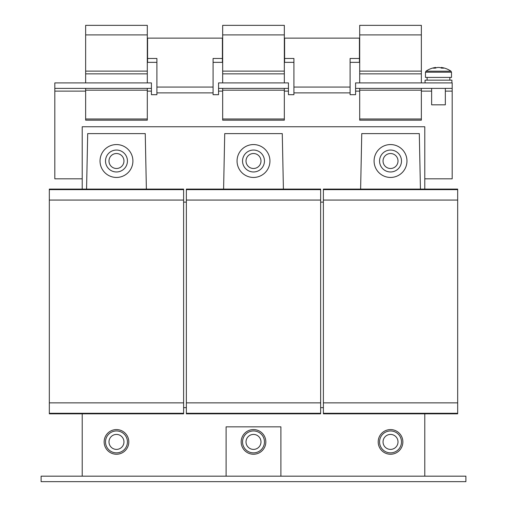 <?xml version="1.0" encoding="UTF-8"?>
<svg xmlns="http://www.w3.org/2000/svg" width="507" height="507" viewBox="0 0 507 507"><rect width="100%" height="100%" fill="white"/><g stroke="black" fill="none" stroke-linecap="round" stroke-linejoin="round"><path stroke-width="0.76" d="M392.494 431.127A10.964 10.964 0 0 1 401.31 443.879A10.964 10.964 0 0 1 388.565 452.694A10.964 10.964 0 0 1 379.743 439.949A10.964 10.964 0 0 1 392.494 431.127M389.186 449.278A7.485 7.485 0 0 0 397.887 443.251A7.485 7.485 0 0 0 391.867 434.55A7.485 7.485 0 0 0 383.165 440.57A7.485 7.485 0 0 0 389.186 449.278M402.862 441.914A12.333 12.333 0 0 0 390.529 429.581A12.333 12.333 0 0 0 378.197 441.914A12.333 12.333 0 0 0 390.529 454.247A12.333 12.333 0 0 0 402.862 441.914M431.634 88.383L431.634 104.829L445.336 104.829L445.336 88.383M435.773 67.963L435.64 67.463A21.921 21.921 0 0 0 426 71.183L450.97 71.183A21.921 21.921 0 0 0 441.331 67.463L441.204 67.963M441.229 67.463A21.877 15.47 -90 0 1 443.726 68.166A21.554 13.638 125.2 0 0 441.73 68.166A21.877 15.47 90 0 0 439.233 67.463L437.737 67.463A21.877 15.47 -90 0 0 435.24 68.166A21.554 13.638 -125.2 0 0 434.226 68.122A21.554 13.638 -125.2 0 0 433.244 68.166A21.877 15.47 90 0 1 435.741 67.463M451.503 72.197L425.468 72.197L425.468 77.419L451.503 77.419L451.503 72.197L450.97 71.183M451.914 82.901L451.914 80.163L425.056 80.163L425.056 82.901M114.506 431.127A10.964 10.964 0 0 1 127.257 439.949A10.964 10.964 0 0 1 118.435 452.694A10.964 10.964 0 0 1 105.69 443.879A10.964 10.964 0 0 1 114.506 431.127M117.814 449.278A7.485 7.485 0 0 0 123.835 440.57A7.485 7.485 0 0 0 115.133 434.55A7.485 7.485 0 0 0 109.113 443.251A7.485 7.485 0 0 0 117.814 449.278M128.803 441.914A12.333 12.333 0 0 0 116.471 429.581A12.333 12.333 0 0 0 104.138 441.914A12.333 12.333 0 0 0 116.471 454.247A12.333 12.333 0 0 0 128.803 441.914M242.086 149.166A16.446 16.446 0 0 0 241.662 172.418A16.446 16.446 0 0 0 264.914 172.843A16.446 16.446 0 0 0 265.338 149.597A16.446 16.446 0 0 0 242.086 149.166M258.697 166.397A7.485 7.485 0 0 0 258.887 155.814A7.485 7.485 0 0 0 248.303 155.617A7.485 7.485 0 0 0 248.113 166.201A7.485 7.485 0 0 0 258.697 166.397M261.39 153.399A10.964 10.964 0 0 1 261.105 168.901A10.964 10.964 0 0 1 245.61 168.616A10.964 10.964 0 0 1 245.895 153.114A10.964 10.964 0 0 1 261.39 153.399M242.771 439.677A10.964 10.964 0 0 1 255.737 431.178A10.964 10.964 0 0 1 264.229 444.151A10.964 10.964 0 0 1 251.263 452.643A10.964 10.964 0 0 1 242.771 439.677M260.826 443.441A7.485 7.485 0 0 0 255.027 434.588A7.485 7.485 0 0 0 246.174 440.387A7.485 7.485 0 0 0 251.973 449.24A7.485 7.485 0 0 0 260.826 443.441M264.895 437.186A12.333 12.333 0 0 0 248.779 430.519A12.333 12.333 0 0 0 242.105 446.635A12.333 12.333 0 0 0 258.221 453.302A12.333 12.333 0 0 0 264.895 437.186M379.116 149.166A16.446 16.446 0 0 0 378.691 172.418A16.446 16.446 0 0 0 401.937 172.843A16.446 16.446 0 0 0 402.368 149.597A16.446 16.446 0 0 0 379.116 149.166M395.72 166.397A7.485 7.485 0 0 0 395.916 155.814A7.485 7.485 0 0 0 385.333 155.617A7.485 7.485 0 0 0 385.136 166.201A7.485 7.485 0 0 0 395.72 166.397M398.42 153.399A10.964 10.964 0 0 1 398.134 168.901A10.964 10.964 0 0 1 382.633 168.616A10.964 10.964 0 0 1 382.918 153.114A10.964 10.964 0 0 1 398.42 153.399M108.866 153.114A10.964 10.964 0 0 1 124.367 153.399A10.964 10.964 0 0 1 124.082 168.901A10.964 10.964 0 0 1 108.58 168.616A10.964 10.964 0 0 1 108.866 153.114M121.667 166.397A7.485 7.485 0 0 0 121.864 155.814A7.485 7.485 0 0 0 111.28 155.617A7.485 7.485 0 0 0 111.084 166.201A7.485 7.485 0 0 0 121.667 166.397M105.063 149.166A16.446 16.446 0 0 0 104.632 172.418A16.446 16.446 0 0 0 127.884 172.843A16.446 16.446 0 0 0 128.309 149.597A16.446 16.446 0 0 0 105.063 149.166M41.105 476.168L465.895 476.168L465.895 481.65L41.105 481.65L41.105 476.168M183.616 189.098L183.616 413.82L49.331 413.82L49.331 189.098L183.616 189.098M183.616 189.643L49.331 189.643M183.616 200.062L49.331 200.062M183.616 402.862L49.331 402.862M183.616 413.275L49.331 413.275M82.216 413.82L82.216 476.168M424.784 476.168L424.784 413.82M320.646 407.653L323.384 407.653M183.616 407.653L186.354 407.653M86.564 189.098L87.698 133.601L145.249 133.601L146.377 189.098M320.646 189.098L320.646 413.82L186.354 413.82L186.354 189.098L320.646 189.098M320.646 189.643L186.354 189.643M320.646 200.062L186.354 200.062M320.646 402.862L186.354 402.862M320.646 413.275L186.354 413.275M223.593 189.098L224.728 133.601L282.272 133.601L283.407 189.098M186.354 202.116L183.616 202.116M323.384 413.275L323.384 413.82L457.669 413.82L457.669 413.275L323.384 413.275L323.384 189.098L457.669 189.098L457.669 189.643L323.384 189.643M457.669 189.643L457.669 200.062L323.384 200.062M457.669 200.062L457.669 402.862L323.384 402.862M457.669 402.862L457.669 413.275M360.623 189.098L361.751 133.601L419.302 133.601L420.436 189.098M323.384 202.116L320.646 202.116M445.336 91.121L452.187 91.121L452.187 88.383L355.584 88.383L355.584 91.121L359.697 91.121M147.303 91.121L151.416 91.121L151.416 88.383L54.813 88.383L54.813 91.121L85.645 91.121M284.332 91.121L288.445 91.121L288.445 88.383L218.555 88.383L218.555 91.121L222.668 91.121M350.103 87.071L293.921 87.071L293.921 58.476L284.604 58.476L284.604 38.126L359.425 38.126L359.425 58.476L350.103 58.476L350.103 94.689L355.584 94.689L355.584 91.121M293.921 87.071L293.921 94.689L288.445 94.689L288.445 91.121M213.079 87.071L156.897 87.071L156.897 58.476L147.575 58.476L147.575 38.126L222.396 38.126L222.396 58.476L213.079 58.476L213.079 94.689L218.555 94.689L218.555 91.121M156.897 87.071L156.897 94.689L151.416 94.689L151.416 91.121M82.216 178.819L54.813 178.819L54.813 91.121M452.187 91.121L452.187 178.819L424.784 178.819M293.921 62.348L284.604 62.348L284.604 58.476M359.425 58.476L359.425 62.348L350.103 62.348M355.584 88.383L355.584 82.901L452.187 82.901L452.187 88.383M54.813 88.383L54.813 82.901L151.416 82.901L151.416 88.383M218.555 88.383L218.555 82.901L288.445 82.901L288.445 88.383M156.897 62.348L147.575 62.348L147.575 58.476M222.396 58.476L222.396 62.348L213.079 62.348M424.784 189.098L424.784 126.75L82.216 126.75L82.216 189.098M280.903 476.168L280.903 426.837L226.097 426.837L226.097 476.168M222.668 82.901L222.668 73.857L284.332 73.857L284.332 25.35L222.668 25.35L222.668 34.907L284.332 34.907M222.668 73.857L222.668 71.119L284.332 71.119M222.668 71.119L222.668 34.907M284.332 82.901L284.332 73.857M222.668 88.383L222.668 120.172L284.332 120.172L284.332 88.383M222.668 90.176L284.332 90.176M85.645 82.901L85.645 73.857L147.303 73.857L147.303 25.35L85.645 25.35L85.645 34.907L147.303 34.907M85.645 73.857L85.645 71.119L147.303 71.119M85.645 71.119L85.645 34.907M147.303 82.901L147.303 73.857M85.645 88.383L85.645 120.172L147.303 120.172L147.303 88.383M85.645 90.176L147.303 90.176M359.697 82.901L359.697 73.857L421.355 73.857L421.355 25.35L359.697 25.35L359.697 34.907L421.355 34.907M359.697 73.857L359.697 71.119L421.355 71.119M359.697 71.119L359.697 34.907M421.355 82.901L421.355 73.857M359.697 88.383L359.697 120.172L421.355 120.172L421.355 88.383M359.697 90.176L421.355 90.176M421.355 91.121L431.634 91.121M350.103 92.882L293.921 92.882M213.079 92.882L156.897 92.882M222.668 118.993L284.332 118.993M85.645 118.993L147.303 118.993M359.697 118.993L421.355 118.993M427.116 80.163L427.116 77.419M449.861 80.163L449.861 77.419M425.468 72.197L426 71.183"/></g></svg>
